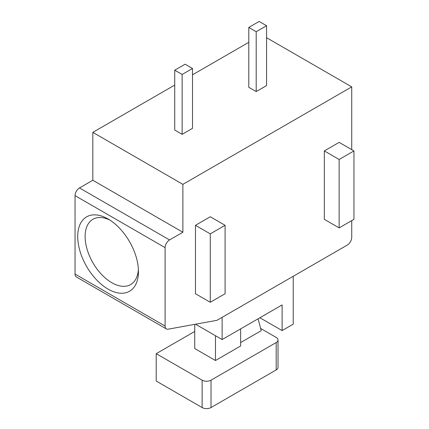 <?xml version="1.0" encoding="UTF-8"?>
<svg xmlns="http://www.w3.org/2000/svg" width="429" height="429" viewBox="0 0 429 429"><rect width="100%" height="100%" fill="white"/><g stroke="black" fill="none" stroke-linecap="round" stroke-linejoin="round"><path stroke-width="0.64" d="M166.404 328.941L76.351 276.952A6.285 3.63 -60 0 1 75.048 274.072L75.048 195.645A6.285 3.63 -60 0 1 79.494 187.945L169.546 239.94A6.285 3.63 120 0 0 165.106 247.635L165.106 326.067A6.285 3.63 120 0 0 166.404 328.941A6.285 3.63 120 0 0 168.104 329.188L216.945 320.324L347.286 245.072A6.285 3.63 120 0 0 351.732 237.376L351.732 220.613M248.788 42.315L192.503 74.812M174.732 85.071L92.825 132.363L92.825 180.25L79.494 187.945M77.713 236.518A42.943 24.791 60 0 1 108.081 218.988A42.943 24.791 60 0 1 138.444 271.578A42.943 24.791 60 0 1 108.081 289.114A42.943 24.791 60 0 1 77.713 236.518M92.825 180.25L182.877 232.245L169.546 239.94M92.825 132.363L182.877 184.357L182.877 232.245M266.565 37.698L351.732 86.867L182.877 184.357M248.788 27.435L248.788 87.296L256.193 91.57L266.565 85.585L266.565 25.724L259.159 21.45L248.788 27.435L256.193 31.714L266.565 25.724M174.732 70.195L174.732 130.051L182.137 134.331L192.503 128.341L192.503 68.484L185.097 64.205L174.732 70.195L182.137 74.469L192.503 68.484M351.732 149.635L351.732 86.867M353.952 150.922L339.141 142.369L324.329 150.922L324.329 219.332L339.141 227.885L353.952 219.332L353.952 150.922L339.141 159.47L339.141 227.885M225.091 225.316L210.28 216.763L195.468 225.316L195.468 293.731L210.28 302.279L225.091 293.731L225.091 225.316L210.28 233.869L210.28 302.279M324.329 150.922L339.141 159.47M195.468 225.316L210.28 233.869M222.125 317.331L222.125 339.564L282.116 304.933L282.116 330.587L293.221 324.174L293.221 276.287M195.533 324.211L222.125 339.564M194.728 324.356L194.728 348.546L215.465 360.516L240.642 345.978L240.642 328.877M278.03 339.993L278.03 367.358A6.285 3.63 180 0 1 276.19 369.921L276.19 342.556A6.285 3.63 0 0 0 278.03 339.993A6.285 3.63 0 0 0 276.19 337.43L260.676 328.469M276.19 342.556L211.02 380.185L211.02 407.55A6.285 3.63 180 0 1 202.134 407.55L156.215 381.043L156.215 353.678L202.134 380.185A6.285 3.63 0 0 0 211.02 380.185M156.215 353.678L194.728 331.44M240.642 342.556L261.266 330.652L258.076 318.811M215.465 335.719L215.465 360.516M211.02 407.55L276.19 369.921M259.899 317.76L282.116 330.587M256.193 91.57L256.193 31.714M182.137 134.331L182.137 74.469M138.385 269.337A37.704 21.766 60 0 1 130.636 284.566A37.704 21.766 60 0 1 101.576 274.463A37.704 21.766 60 0 1 85.119 236.518A37.704 21.766 60 0 1 92.932 219.262A37.704 21.766 60 0 1 109.99 220.163M165.106 326.067L75.048 274.072M75.048 195.645L165.106 247.635M202.134 380.185L202.134 407.55"/></g></svg>

